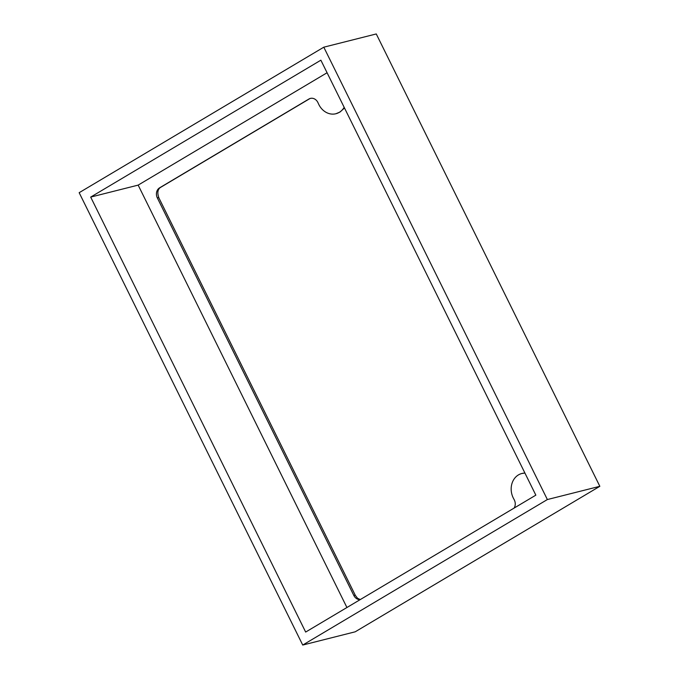<?xml version="1.0" encoding="UTF-8"?>
<svg xmlns="http://www.w3.org/2000/svg" width="679" height="679" viewBox="0 0 679 679"><rect width="100%" height="100%" fill="white"/><g stroke="black" fill="none" stroke-linecap="round" stroke-linejoin="round"><path stroke-width="1.02" d="M90.689 197.088L320.87 60.185L535.841 495.152L305.66 632.056L90.689 197.088L138.16 185.112L346.927 607.51M327.074 72.746L138.16 185.112M310.388 98.404L309.616 98.735A9.778 4.999 -120.7 0 1 308.92 99.024A7.579 6.442 -104.2 0 1 310.388 98.404A7.579 6.442 -104.2 0 1 317.959 102.665L318.57 103.989A17.357 14.751 -104.2 0 0 335.901 113.741A17.357 14.751 -104.2 0 0 339.279 112.341A17.357 14.751 -104.2 0 0 344.177 107.35M524.952 473.11A17.357 14.751 -104.2 0 0 521.845 473.492A17.357 14.751 -104.2 0 0 518.467 474.893A17.357 14.751 -104.2 0 0 513.536 498.488L514.224 499.769A7.579 6.442 -104.2 0 1 514.096 508.087M308.92 99.024L159.607 187.828A7.579 6.442 -104.2 0 0 157.333 197.895L353.835 595.475A7.579 6.442 -104.2 0 0 360.133 599.659M599.837 486.308L376.268 33.95L323.798 47.191L79.163 192.692L302.732 645.05L547.367 499.549L599.837 486.308L355.202 631.809L302.732 645.05M547.367 499.549L323.798 47.191M309.616 98.735L160.312 187.54C157.63 189.492 157.155 192.929 158.878 197.861L355.372 595.441A9.778 1.265 153.7 0 0 353.835 595.475M160.312 187.54A9.778 4.999 -120.7 0 1 159.607 187.828M158.878 197.861A9.778 1.265 153.7 0 0 157.333 197.895M335.901 113.741L339.984 112.052L344.499 107.995M521.845 473.492L524.918 473.042M355.372 595.441L357.561 598.292L360.294 599.565"/></g></svg>
